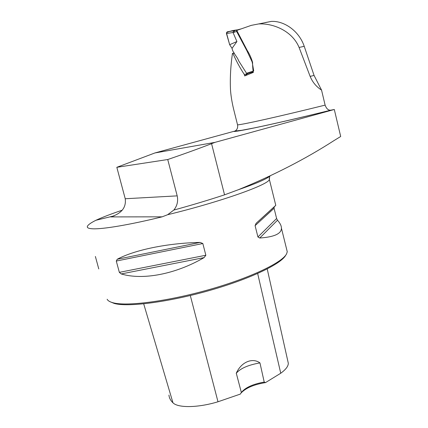 <?xml version="1.0" encoding="UTF-8"?>
<svg xmlns="http://www.w3.org/2000/svg" width="428" height="428" viewBox="0 0 428 428"><rect width="100%" height="100%" fill="white"/><g stroke="black" fill="none" stroke-linecap="round" stroke-linejoin="round"><path stroke-width="0.64" d="M214.936 142.38L334.305 109.488L340.693 136.495L334.14 140.507C305.587 158.916 273.615 175.341 238.225 189.77L224.55 194.836C208.789 200.031 191.878 205.108 173.816 210.068C177.176 205.884 178.305 201.155 177.192 195.869L167.739 159.526C183.414 154.171 198.025 148.891 211.566 143.68L214.936 142.38L154.936 152.946L235.116 131C237.198 129.652 238.011 127.608 237.545 124.864L234.378 112.189C232.286 104.159 231.002 96.856 230.526 90.276C229.943 78.998 230.574 66.72 232.425 53.441L232.912 53.388C236.17 60.851 239.969 67.881 244.308 74.472L247.534 73.728L244.672 75.938L244.308 74.472M334.305 109.488L330.758 110.183C328.324 110.419 326.446 108.728 325.12 105.122L321.551 90.105C316.303 86.729 312.499 82.16 310.145 76.398L299.092 47.455C292.249 30.773 272.834 23.053 258.56 23.952L251.241 25.375L236.77 30.431L247.149 50.317C249.454 53.875 251.263 57.887 252.579 62.365C252.552 65.709 252.804 69.052 253.333 72.396L244.672 75.938M177.192 195.869L125.227 198.747L116.828 167.305L154.936 152.946M167.739 159.526L116.828 167.305M286.69 249.449L287.263 251.766L286.578 253.858C282.362 262.503 250.594 277.825 209.206 289.569C167.856 301.344 126.592 306.614 112.939 302.74C109.846 301.906 107.909 300.75 107.139 299.263M173.816 210.068L167.637 214.712L162.153 216.83C129.866 224.786 102.881 229.285 92.79 228.798C88.751 228.622 86.943 227.84 87.36 226.46C87.895 224.914 90.757 222.849 95.952 220.26C102.378 217.285 111.146 213.925 122.264 210.175M116.288 261.053L117.229 259.261C134.526 249.957 167.257 243.109 200.154 242.414L202.829 243.527L205.852 255.249L204.086 257.613C175.405 274.311 142.727 280.394 121.199 273.941L119.342 272.352L116.288 261.053L202.829 243.527M255.088 225.647L256.072 223.363L275.776 205.344L274.198 206.927L274.075 208.292L276.611 218.521L277.488 220.217C280.115 223.143 281.431 225.813 281.437 228.226C281.389 233.752 274.155 237.021 259.743 238.022L257.929 236.978L255.088 225.647L274.075 208.292M95.38 256.474L98.772 268.928M95.952 220.26L113.998 215.894M125.227 198.747C126.367 207.516 121.515 213.567 110.665 216.91L162.153 216.83M321.551 90.105L314.061 75.43L304.228 46.304C298.808 30.34 283.598 20.683 271.368 21.405L265.173 22.588M234.378 53.045L232.425 53.441M240.937 393.139C245.731 387.993 253.927 384.478 265.521 382.595L264.22 382.07L259.951 362.901C252.429 357.401 241.215 362.008 236.288 373.221L241.349 392.487L240.343 394.086L217.991 401.769L190.299 295.518M265.521 382.595L280.741 373.243C285.818 369.535 288.344 366.202 288.306 363.233L287.932 361.542M285.744 255.174C281.544 263.776 250.166 278.938 209.356 290.526C168.579 302.147 127.854 307.32 114.313 303.468L110.376 301.868M168.948 395.071C169.194 397.917 170.531 400.501 172.971 402.818C178.053 408.103 198.185 407.841 217.991 401.769M259.951 362.901C248.122 364.988 240.21 368.471 236.213 373.339M264.22 382.07C252.911 384.093 245.287 387.565 241.349 392.487M234.405 53.088L232.912 53.388M253.702 70.93L252.178 62.001L246.806 50.59L236.593 31.388L234.004 32.351L226.444 33.534L229.665 44.71L232.046 48.348C232.88 53.077 236.791 55.918 238.733 60.947L246.555 73.274L253.028 71.155M247.635 73.653L246.555 73.274M233.035 32.507L236.914 41.537L232.046 48.348M234.004 32.351L234.571 30.672L240.82 28.96M226.444 33.534L227.113 31.875L236.32 30.014C232.72 30.409 229.413 31.308 226.412 32.721L229.665 44.71L236.914 41.537M236.855 29.816L236.593 31.388M234.571 30.672L233.736 30.757L233.014 32.437M233.763 30.752L234.876 30.554M331.021 110.14C281.389 122.467 239.717 131.471 233.972 131.482M224.55 194.836L211.566 143.68M167.637 214.712C221.271 201.7 269.437 184.366 269.356 179.391L269.217 178.342M267.875 177.583L267.307 177.433M238.225 189.77C255.393 183.837 265.991 179.295 270.009 176.143M237.545 124.864C242.318 124.714 279.398 116.464 325.12 105.122M280.741 373.243L257.661 273.503M172.971 402.818L143.696 303.848M121.199 273.941L204.086 257.613M119.342 272.352L205.852 255.249M117.229 259.261L200.154 242.414M256.072 223.363L274.198 206.927M257.929 236.978L276.611 218.521M259.743 238.022L277.488 220.217M310.145 76.398L314.061 75.43M299.092 47.455L304.228 46.304M227.241 31.843L233.881 30.714M269.715 176.282L269.356 179.391L275.776 205.344M281.437 228.226L287.263 251.766M330.758 110.183C300.279 117.732 271.272 124.43 253.772 128.009L241.563 130.326L235.116 131M288.306 363.233L267.216 268.95M271.363 21.4L258.64 23.947M253.205 71.861L247.55 73.707M227.129 31.875L233.763 30.746"/></g></svg>
